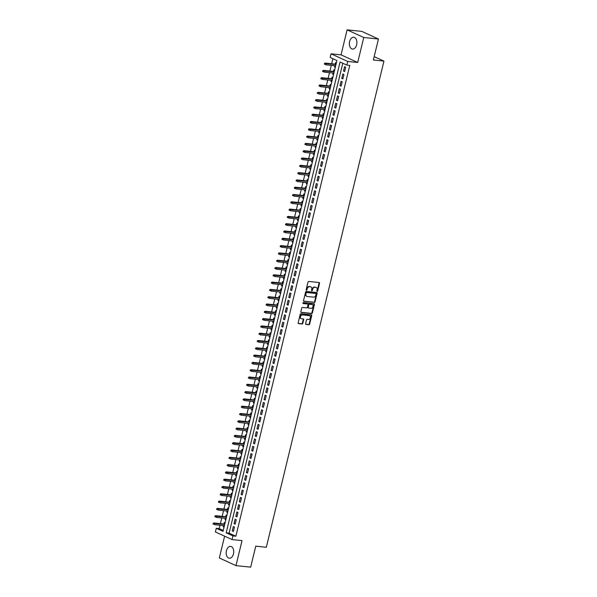 <?xml version="1.0" encoding="UTF-8"?>
<svg xmlns="http://www.w3.org/2000/svg" width="597" height="597" viewBox="0 0 597 597"><rect width="100%" height="100%" fill="white"/><g stroke="black" fill="none" stroke-linecap="round" stroke-linejoin="round"><path stroke-width="0.9" d="M317.164 291.381A0.522 0.396 114.6 0 0 317.694 290.926L319.537 283.306A0.746 0.567 114.6 0 0 319.134 282.53L308.746 281.448A0.746 0.567 114.6 0 0 308 282.105L306.157 289.724A0.522 0.396 114.6 0 0 306.962 289.806L307.201 288.821A2.388 1.813 114.6 0 1 309.604 286.717L310.47 286.806A2.388 1.813 114.6 0 1 310.91 286.926A2.388 1.813 114.6 0 1 311.761 289.291L311.522 290.276A0.522 0.396 114.6 0 0 312.328 290.366L312.567 289.381A2.388 1.813 114.6 0 1 314.97 287.276L315.835 287.366A2.388 1.813 114.6 0 1 316.276 287.485A2.388 1.813 114.6 0 1 317.126 289.851L316.888 290.836A0.522 0.396 114.6 0 0 317.164 291.381M316.895 291.149A0.522 0.396 114.6 0 0 317.246 290.717L319.082 283.105A0.746 0.567 114.6 0 0 318.999 282.523M306.164 290.03A0.522 0.396 114.6 0 0 306.515 289.597L306.754 288.612L307.201 288.821M311.53 290.59A0.522 0.396 114.6 0 0 311.88 290.157L312.119 289.172L312.567 289.381M233.464 553.919A5.933 3.739 -84.1 0 0 230.569 546.404A5.933 3.739 -84.1 0 0 226.442 550.703A5.933 3.739 -84.1 0 0 229.338 558.217A5.933 3.739 -84.1 0 0 233.464 553.919M356.64 44.768A5.933 3.739 -84.1 0 0 353.745 37.253A5.933 3.739 -84.1 0 0 349.618 41.551A5.933 3.739 -84.1 0 0 352.514 49.066A5.933 3.739 -84.1 0 0 356.64 44.768M305.612 323.619A0.746 0.567 114.6 0 0 306.015 324.395L308.933 324.701A0.746 0.567 114.6 0 0 309.679 324.044L311.724 315.589A0.746 0.567 114.6 0 0 311.321 314.813L300.94 313.731A0.746 0.567 114.6 0 0 300.187 314.388L298.142 322.843A0.746 0.567 114.6 0 0 298.545 323.619L302.067 323.984A0.746 0.567 114.6 0 0 302.813 323.328L303.694 319.708A0.746 0.567 114.6 0 0 303.291 318.932L301.545 318.753A2 1.515 114.6 0 1 301.172 318.649A2 1.515 114.6 0 1 300.53 316.432A2 1.515 114.6 0 1 302.47 314.917L309.306 315.634A2 1.515 114.6 0 1 309.671 315.731A2 1.515 114.6 0 1 310.313 317.947A2 1.515 114.6 0 1 308.38 319.462L307.239 319.343A0.746 0.567 114.6 0 0 306.485 319.999L305.612 323.619M232.927 535.927L232.046 539.576L215.383 531.942L216.271 528.293L223.024 531.39L336.924 60.558L330.171 57.461L331.059 53.812L347.715 61.446L346.835 65.095L340.081 61.998L226.173 532.83L232.927 535.927L235.867 536.233L349.767 65.401L346.835 65.095M378.446 39.021L363.752 37.484L347.096 29.85L361.789 31.38L378.446 39.021L373.364 60.006L383.946 61.11L266.329 547.262L255.755 546.165L250.673 567.15L235.987 565.62L242.031 540.621L232.046 539.576M347.096 29.85L341.044 54.849L357.707 62.491L363.752 37.484M357.707 62.491L347.715 61.446M314.32 302.418A0.746 0.567 114.6 0 0 315.074 301.761L317.119 293.306A0.746 0.567 114.6 0 0 316.716 292.53L306.328 291.448A0.746 0.567 114.6 0 0 305.582 292.105L303.537 300.56A0.746 0.567 114.6 0 0 303.94 301.336L313.873 302.209A0.746 0.567 114.6 0 0 314.619 301.552L316.664 293.097A0.746 0.567 114.6 0 0 316.582 292.515M314.418 304.448L312.373 312.903A0.746 0.567 114.6 0 1 311.627 313.559L301.239 312.477A0.746 0.567 114.6 0 1 300.836 311.701L301.716 308.082A0.746 0.567 114.6 0 1 302.463 307.425L306.671 307.865A0.746 0.567 114.6 0 0 307.425 307.209L308.007 304.806A0.746 0.567 114.6 0 0 307.604 304.03L303.216 303.575A0.522 0.396 114.6 0 1 303.463 302.567L314.015 303.672A0.746 0.567 114.6 0 1 314.418 304.448L313.97 304.239L311.925 312.694L312.373 312.903M224.606 536.166L219.33 557.979L235.987 565.62M223.554 525.606L223.263 526.808L224.106 526.897M225.099 522.785L224.323 522.427L223.942 524.017M225.323 518.308L225.032 519.509L225.875 519.599M226.867 515.487L226.091 515.129L225.703 516.718M227.084 511.01L226.8 512.211L227.636 512.293M228.636 508.181L227.86 507.831L227.472 509.413M228.852 503.711L228.561 504.905L229.405 504.995M230.397 500.883L229.621 500.532L229.241 502.114M230.621 496.413L230.33 497.607L231.173 497.697M232.166 493.585L231.39 493.226L231.002 494.816M232.382 489.107L232.099 490.309L232.934 490.398M233.934 486.286L233.151 485.928L232.77 487.518M234.151 481.809L233.86 483.01L234.703 483.1M235.696 478.988L234.919 478.63L234.539 480.219M235.919 474.511L235.628 475.712L236.472 475.794M237.464 471.69L236.688 471.332L236.3 472.921M237.681 467.212L237.39 468.414L238.233 468.496M239.233 464.384L238.449 464.033L238.069 465.615M239.449 459.914L239.158 461.108L240.001 461.197M240.994 457.086L240.218 456.727L239.837 458.317M241.218 452.616L240.927 453.81L241.77 453.899M242.763 449.787L241.986 449.429L241.598 451.019M242.979 445.31L242.688 446.511L243.531 446.601M244.531 442.489L243.748 442.131L243.367 443.72M244.748 438.011L244.457 439.213L245.3 439.302M246.292 435.191L245.516 434.832L245.136 436.422M246.516 430.713L246.225 431.915L247.068 431.997M248.061 427.885L247.285 427.534L246.897 429.116M248.277 423.415L247.986 424.609L248.83 424.698M249.83 420.587L249.046 420.236L248.665 421.818M250.046 416.116L249.755 417.31L250.598 417.4M251.591 413.288L250.815 412.93L250.427 414.519M251.807 408.811L251.524 410.012L252.367 410.102M253.359 405.99L252.583 405.632L252.195 407.221M253.576 401.512L253.285 402.714L254.128 402.803M255.12 398.692L254.344 398.333L253.964 399.923M255.344 394.214L255.053 395.415L255.897 395.498M256.889 391.393L256.113 391.035L255.725 392.625M257.106 386.916L256.822 388.117L257.658 388.199M258.658 384.087L257.882 383.737L257.494 385.319M258.874 379.617L258.583 380.811L259.426 380.901M260.419 376.789L259.643 376.431L259.262 378.02M260.643 372.319L260.352 373.513L261.195 373.603M262.187 369.491L261.411 369.133L261.023 370.722M262.404 365.013L262.12 366.215L262.956 366.304M263.956 362.192L263.173 361.834L262.792 363.424M264.173 357.715L263.881 358.916L264.725 359.006M265.717 354.894L264.941 354.536L264.561 356.125M265.941 350.417L265.65 351.618L266.493 351.7M267.486 347.588L266.71 347.238L266.322 348.82M267.702 343.118L267.411 344.312L268.254 344.402M269.254 340.29L268.471 339.939L268.09 341.521M269.471 335.82L269.18 337.014L270.023 337.104M271.016 332.992L270.24 332.633L269.859 334.223M271.239 328.514L270.948 329.716L271.792 329.805M272.784 325.693L272.008 325.335L271.62 326.925M273.001 321.216L272.71 322.417L273.553 322.507M274.553 318.395L273.769 318.037L273.389 319.626M274.769 313.918L274.478 315.119L275.321 315.201M276.314 311.097L275.538 310.738L275.157 312.328M276.538 306.619L276.247 307.821L277.09 307.903M278.083 303.791L277.307 303.44L276.918 305.022M278.299 299.321L278.008 300.515L278.851 300.604M279.851 296.493L279.068 296.134L278.687 297.724M280.068 292.023L279.777 293.217L280.62 293.306M281.612 289.194L280.836 288.836L280.448 290.426M281.829 284.717L281.545 285.918L282.388 286.008M283.381 281.896L282.605 281.538L282.217 283.127M283.597 277.418L283.306 278.62L284.15 278.709M285.142 274.598L284.366 274.239L283.985 275.829M285.366 270.12L285.075 271.322L285.918 271.404M286.911 267.292L286.135 266.941L285.747 268.523M287.127 262.822L286.844 264.016L287.679 264.105M288.679 259.993L287.903 259.643L287.515 261.225M288.896 255.523L288.605 256.717L289.448 256.807M290.44 252.695L289.664 252.337L289.284 253.926M290.664 248.218L290.373 249.419L291.217 249.509M292.209 245.397L291.433 245.039L291.045 246.628M292.426 240.919L292.142 242.121L292.978 242.21M293.978 238.099L293.194 237.74L292.814 239.33M294.194 233.621L293.903 234.822L294.746 234.905M295.739 230.8L294.963 230.442L294.582 232.032M295.963 226.323L295.672 227.524L296.515 227.606M297.507 223.494L296.731 223.144L296.343 224.726M297.724 219.024L297.433 220.218L298.276 220.308M299.276 216.196L298.493 215.838L298.112 217.427M299.493 211.726L299.201 212.92L300.045 213.01M301.037 208.898L300.261 208.54L299.881 210.129M301.261 204.42L300.97 205.622L301.813 205.711M302.806 201.599L302.03 201.241L301.642 202.831M303.022 197.122L302.731 198.323L303.575 198.413M304.574 194.301L303.791 193.943L303.41 195.532M304.791 189.824L304.5 191.025L305.343 191.107M306.336 187.003L305.56 186.645L305.179 188.227M306.56 182.525L306.268 183.719L307.112 183.809M308.104 179.697L307.328 179.346L306.94 180.928M308.321 175.227L308.03 176.421L308.873 176.511M309.873 172.399L309.089 172.04L308.709 173.63M310.089 167.921L309.798 169.123L310.641 169.212M311.634 165.1L310.858 164.742L310.47 166.332M311.85 160.623L311.567 161.824L312.41 161.914M313.403 157.802L312.627 157.444L312.238 159.033M313.619 153.325L313.328 154.526L314.171 154.608M315.164 150.504L314.388 150.145L314.007 151.735M315.388 146.026L315.097 147.228L315.94 147.31M316.932 143.198L316.156 142.847L315.768 144.429M317.149 138.728L316.865 139.922L317.701 140.011M318.701 135.9L317.925 135.541L317.537 137.131M318.917 131.43L318.626 132.624L319.47 132.713M320.462 128.601L319.686 128.243L319.305 129.833M320.686 124.124L320.395 125.325L321.238 125.415M322.231 121.303L321.455 120.945L321.067 122.534M322.447 116.825L322.156 118.027L322.999 118.116M323.999 114.005L323.216 113.646L322.835 115.236M324.216 109.527L323.925 110.729L324.768 110.811M325.761 106.706L324.984 106.348L324.604 107.93M325.984 102.229L325.693 103.423L326.537 103.512M327.529 99.4L326.753 99.05L326.365 100.632M327.746 94.93L327.454 96.124L328.298 96.214M329.298 92.102L328.514 91.744L328.134 93.333M329.514 87.632L329.223 88.826L330.066 88.916M331.059 84.804L330.283 84.446L329.902 86.035M331.283 80.326L330.992 81.528L331.835 81.617M332.827 77.506L332.051 77.147L331.663 78.737M333.044 73.028L332.753 74.229L333.596 74.312M334.596 70.207L333.813 69.849L333.432 71.439M344.648 71.573L345.708 67.192L344.588 66.677L343.529 71.058L344.648 71.573M342.887 78.871L343.947 74.491L342.82 73.976L341.76 78.356L342.887 78.871M341.118 86.169L342.178 81.789L341.051 81.274L339.992 85.655L341.118 86.169M339.357 93.468L340.409 89.095L339.29 88.572L338.23 92.953L339.357 93.468M337.589 100.774L338.648 96.393L337.521 95.878L336.462 100.251L337.589 100.774M335.82 108.072L336.88 103.691L335.753 103.177L334.693 107.557L335.82 108.072M334.059 115.37L335.118 110.99L333.992 110.475L332.932 114.855L334.059 115.37M332.29 122.669L333.35 118.288L332.223 117.773L331.163 122.154L332.29 122.669M330.522 129.967L331.581 125.586L330.454 125.071L329.395 129.452L330.522 129.967M328.76 137.273L329.82 132.892L328.693 132.37L327.634 136.75L328.76 137.273M326.992 144.571L328.051 140.191L326.925 139.676L325.865 144.056L326.992 144.571M325.223 151.869L326.283 147.489L325.156 146.974L324.104 151.354L325.223 151.869M323.462 159.168L324.522 154.787L323.395 154.272L322.335 158.653L323.462 159.168M321.693 166.466L322.753 162.085L321.626 161.571L320.567 165.951L321.693 166.466M319.925 173.764L320.985 169.391L319.865 168.869L318.805 173.249L319.925 173.764M318.164 181.07L319.223 176.69L318.097 176.175L317.037 180.548L318.164 181.07M316.395 188.368L317.455 183.988L316.328 183.473L315.268 187.854L316.395 188.368M314.626 195.667L315.686 191.286L314.567 190.771L313.507 195.152L314.626 195.667M312.865 202.965L313.925 198.585L312.798 198.07L311.738 202.45L312.865 202.965M311.097 210.263L312.156 205.883L311.03 205.368L309.97 209.748L311.097 210.263M309.336 217.569L310.388 213.189L309.268 212.666L308.209 217.047L309.336 217.569M307.567 224.868L308.627 220.487L307.5 219.972L306.44 224.353L307.567 224.868M305.798 232.166L306.858 227.785L305.731 227.27L304.671 231.651L305.798 232.166M304.037 239.464L305.097 235.084L303.97 234.569L302.91 238.949L304.037 239.464M302.269 246.762L303.328 242.382L302.201 241.867L301.142 246.248L302.269 246.762M300.5 254.061L301.56 249.688L300.433 249.165L299.373 253.546L300.5 254.061M298.739 261.367L299.798 256.986L298.672 256.471L297.612 260.844L298.739 261.367M296.97 268.665L298.03 264.284L296.903 263.77L295.843 268.15L296.97 268.665M295.202 275.963L296.261 271.583L295.134 271.068L294.082 275.448L295.202 275.963M293.44 283.262L294.5 278.881L293.373 278.366L292.314 282.747L293.44 283.262M291.672 290.56L292.731 286.179L291.605 285.664L290.545 290.045L291.672 290.56M289.903 297.866L290.963 293.485L289.843 292.963L288.784 297.343L289.903 297.866M288.142 305.164L289.202 300.784L288.075 300.269L287.015 304.649L288.142 305.164M286.373 312.462L287.433 308.082L286.306 307.567L285.247 311.947L286.373 312.462M284.605 319.761L285.664 315.38L284.545 314.865L283.485 319.246L284.605 319.761M282.844 327.059L283.903 322.678L282.777 322.164L281.717 326.544L282.844 327.059M281.075 334.357L282.135 329.984L281.008 329.462L279.948 333.842L281.075 334.357M279.314 341.663L280.366 337.283L279.247 336.768L278.187 341.141L279.314 341.663M277.545 348.961L278.605 344.581L277.478 344.066L276.418 348.447L277.545 348.961M275.777 356.26L276.836 351.879L275.71 351.364L274.65 355.745L275.777 356.26M274.016 363.558L275.075 359.178L273.948 358.663L272.889 363.043L274.016 363.558M272.247 370.856L273.307 366.476L272.18 365.961L271.12 370.341L272.247 370.856M270.478 378.162L271.538 373.782L270.411 373.259L269.351 377.64L270.478 378.162M268.717 385.461L269.777 381.08L268.65 380.565L267.59 384.946L268.717 385.461M266.949 392.759L268.008 388.378L266.881 387.863L265.822 392.244L266.949 392.759M265.18 400.057L266.24 395.677L265.113 395.162L264.061 399.542L265.18 400.057M263.419 407.355L264.478 402.975L263.352 402.46L262.292 406.841L263.419 407.355M261.65 414.654L262.71 410.281L261.583 409.758L260.523 414.139L261.65 414.654M259.882 421.96L260.941 417.579L259.822 417.064L258.762 421.437L259.882 421.96M258.12 429.258L259.18 424.877L258.053 424.363L256.994 428.743L258.12 429.258M256.352 436.556L257.411 432.176L256.285 431.661L255.225 436.041L256.352 436.556M254.583 443.855L255.643 439.474L254.523 438.959L253.464 443.34L254.583 443.855M252.822 451.153L253.882 446.772L252.755 446.257L251.695 450.638L252.822 451.153M251.053 458.459L252.113 454.078L250.986 453.556L249.927 457.936L251.053 458.459M249.292 465.757L250.344 461.377L249.225 460.862L248.165 465.242L249.292 465.757M247.524 473.055L248.583 468.675L247.457 468.16L246.397 472.54L247.524 473.055M245.755 480.354L246.815 475.973L245.688 475.458L244.628 479.839L245.755 480.354M243.994 487.652L245.054 483.272L243.927 482.757L242.867 487.137L243.994 487.652M242.225 494.95L243.285 490.577L242.158 490.055L241.098 494.435L242.225 494.95M240.457 502.256L241.516 497.876L240.39 497.361L239.33 501.734L240.457 502.256M238.696 509.554L239.755 505.174L238.628 504.659L237.569 509.04L238.696 509.554M236.927 516.853L237.987 512.472L236.86 511.957L235.8 516.338L236.927 516.853M235.158 524.151L236.218 519.771L235.091 519.256L234.039 523.636L235.158 524.151M342.79 63.245L229.114 533.136L235.867 536.233M233.33 526.554L232.27 530.934L233.397 531.449L234.457 527.069L233.33 526.554M332.887 58.7L331.663 63.767M331.275 65.364L329.895 71.065M329.507 72.662L328.126 78.364M327.746 79.961L326.365 85.669M325.977 87.259L324.596 92.968M324.208 94.557L322.828 100.266M322.447 101.856L321.067 107.564M320.679 109.161L319.298 114.863M318.91 116.46L317.529 122.161M317.149 123.758L315.768 129.467M315.38 131.056L314 136.765M313.612 138.355L312.231 144.064M311.85 145.661L310.47 151.362M310.082 152.959L308.701 158.66M308.321 160.257L306.94 165.966M306.552 167.556L305.171 173.264M304.783 174.854L303.403 180.563M303.022 182.152L301.642 187.861M301.254 189.458L299.873 195.159M299.485 196.756L298.104 202.458M297.724 204.055L296.343 209.763M295.955 211.353L294.575 217.062M294.187 218.651L292.806 224.36M292.426 225.957L291.045 231.658M290.657 233.255L289.276 238.957M288.888 240.554L287.508 246.262M287.127 247.852L285.747 253.561M285.359 255.15L283.978 260.859M283.59 262.449L282.209 268.157M281.829 269.754L280.448 275.456M280.06 277.053L278.68 282.754M278.299 284.351L276.918 290.06M276.53 291.649L275.15 297.358M274.762 298.948L273.381 304.657M273.001 306.254L271.62 311.955M271.232 313.552L269.851 319.253M269.463 320.85L268.083 326.559M267.702 328.149L266.322 333.857M265.934 335.447L264.553 341.156M264.165 342.745L262.784 348.454M262.404 350.051L261.023 355.752M260.635 357.349L259.255 363.051M258.867 364.648L257.486 370.356M257.106 371.946L255.725 377.655M255.337 379.244L253.956 384.953M253.568 386.55L252.188 392.251M251.807 393.848L250.427 399.55M250.039 401.147L248.658 406.856M248.277 408.445L246.897 414.154M246.509 415.743L245.128 421.452M244.74 423.042L243.36 428.75M242.979 430.347L241.598 436.049M241.21 437.646L239.83 443.347M239.442 444.944L238.061 450.653M237.681 452.242L236.3 457.951M235.912 459.541L234.531 465.25M234.143 466.847L232.763 472.548M232.382 474.145L231.002 479.846M230.614 481.443L229.233 487.152M228.845 488.742L227.464 494.45M227.084 496.04L225.703 501.749M225.315 503.338L223.935 509.047M223.547 510.644L222.166 516.345M221.785 517.942L220.405 523.644M220.017 525.241L219.203 528.599L223.248 530.449M336.357 62.901L335.581 62.551L335.201 64.133M334.813 65.73L334.521 66.931L335.298 67.282M332.753 74.229L333.536 74.588M330.992 81.528L331.768 81.886M329.223 88.826L329.999 89.184M327.454 96.124L328.238 96.483M325.693 103.423L326.469 103.781M323.925 110.729L324.701 111.079M322.156 118.027L322.94 118.385M320.395 125.325L321.171 125.683M318.626 132.624L319.402 132.982M316.865 139.922L317.641 140.28M315.097 147.228L315.873 147.578M313.328 154.526L314.104 154.884M311.567 161.824L312.343 162.183M309.798 169.123L310.574 169.481M308.03 176.421L308.813 176.779M306.268 183.719L307.045 184.077M304.5 191.025L305.276 191.376M302.731 198.323L303.515 198.682M300.97 205.622L301.746 205.98M299.201 212.92L299.978 213.278M297.433 220.218L298.216 220.577M295.672 227.524L296.448 227.875M293.903 234.822L294.679 235.173M292.142 242.121L292.918 242.479M290.373 249.419L291.149 249.777M288.605 256.717L289.381 257.076M286.844 264.016L287.62 264.374M285.075 271.322L285.851 271.672M283.306 278.62L284.082 278.978M281.545 285.918L282.321 286.276M279.777 293.217L280.553 293.575M278.008 300.515L278.792 300.873M276.247 307.821L277.023 308.171M274.478 315.119L275.254 315.47M272.71 322.417L273.493 322.776M270.948 329.716L271.725 330.074M269.18 337.014L269.956 337.372M267.411 344.312L268.195 344.67M265.65 351.618L266.426 351.969M263.881 358.916L264.658 359.275M262.12 366.215L262.896 366.573M260.352 373.513L261.128 373.871M258.583 380.811L259.359 381.17M256.822 388.117L257.598 388.468M255.053 395.415L255.829 395.766M253.285 402.714L254.061 403.072M251.524 410.012L252.3 410.37M249.755 417.31L250.531 417.669M247.986 424.609L248.77 424.967M246.225 431.915L247.001 432.265M244.457 439.213L245.233 439.571M242.688 446.511L243.472 446.869M240.927 453.81L241.703 454.168M239.158 461.108L239.934 461.466M237.39 468.414L238.173 468.764M235.628 475.712L236.405 476.063M233.86 483.01L234.636 483.369M232.099 490.309L232.875 490.667M230.33 497.607L231.106 497.965M228.561 504.905L229.338 505.263M226.8 512.211L227.576 512.562M225.032 519.509L225.808 519.868M223.263 526.808L224.039 527.166M383.946 61.11L374.185 56.633M219.203 528.599L216.271 528.293M341.044 54.849L331.059 53.812M229.114 533.136L226.173 532.83M334.521 66.931L335.365 67.013M343.529 71.058L344.745 71.185M341.76 78.356L342.976 78.483M339.992 85.655L341.215 85.781M338.23 92.953L339.447 93.08M336.462 100.251L337.678 100.386M334.693 107.557L335.917 107.684M332.932 114.855L334.148 114.982M331.163 122.154L332.387 122.281M329.395 129.452L330.619 129.579M327.634 136.75L328.85 136.877M325.865 144.056L327.089 144.183M324.104 151.354L325.32 151.481M322.335 158.653L323.552 158.78M320.567 165.951L321.79 166.078M318.805 173.249L320.022 173.376M317.037 180.548L318.253 180.682M315.268 187.854L316.492 187.98M313.507 195.152L314.723 195.279M311.738 202.45L312.955 202.577M309.97 209.748L311.194 209.875M308.209 217.047L309.425 217.174M306.44 224.353L307.656 224.479M304.671 231.651L305.895 231.778M302.91 238.949L304.127 239.076M301.142 246.248L302.366 246.374M299.373 253.546L300.597 253.673M297.612 260.844L298.828 260.979M295.843 268.15L297.067 268.277M294.082 275.448L295.299 275.575M292.314 282.747L293.53 282.874M290.545 290.045L291.769 290.172M288.784 297.343L290 297.47M287.015 304.649L288.232 304.776M285.247 311.947L286.47 312.074M283.485 319.246L284.702 319.373M281.717 326.544L282.933 326.671M279.948 333.842L281.172 333.969M278.187 341.141L279.403 341.275M276.418 348.447L277.635 348.573M274.65 355.745L275.874 355.872M272.889 363.043L274.105 363.17M271.12 370.341L272.344 370.468M269.351 377.64L270.575 377.767M267.59 384.946L268.807 385.072M265.822 392.244L267.046 392.371M264.061 399.542L265.277 399.669M262.292 406.841L263.508 406.967M260.523 414.139L261.747 414.266M258.762 421.437L259.979 421.572M256.994 428.743L258.21 428.87M255.225 436.041L256.449 436.168M253.464 443.34L254.68 443.467M251.695 450.638L252.912 450.765M249.927 457.936L251.15 458.063M248.165 465.242L249.382 465.369M246.397 472.54L247.613 472.667M244.628 479.839L245.852 479.966M242.867 487.137L244.083 487.264M241.098 494.435L242.322 494.562M239.33 501.734L240.554 501.868M237.569 509.04L238.785 509.166M235.8 516.338L237.024 516.465M234.039 523.636L235.255 523.763M232.27 530.934L233.487 531.061M316.037 287.403A2.388 1.813 114.6 0 0 315.82 287.284A2.388 1.813 114.6 0 0 315.38 287.164L315.835 287.366M312.119 289.172A2.388 1.813 114.6 0 1 314.515 287.075L315.38 287.164M310.671 286.844A2.388 1.813 114.6 0 0 310.462 286.724A2.388 1.813 114.6 0 0 310.015 286.605L310.47 286.806M306.754 288.612A2.388 1.813 114.6 0 1 309.149 286.515L310.015 286.605M303.619 301.142L313.873 302.209M316.119 294.008A0.522 0.396 114.6 0 0 315.835 293.463L306.724 292.515A0.522 0.396 114.6 0 0 306.194 292.978L305.948 294.015A2.388 1.813 114.6 0 0 306.798 296.381A2.388 1.813 114.6 0 0 307.239 296.5L313.462 297.149A2.388 1.813 114.6 0 0 315.865 295.045L316.119 294.008M315.567 293.343A0.522 0.396 114.6 0 0 315.388 293.261L315.835 293.463M306.582 296.254A2.388 1.813 114.6 0 1 306.343 296.172A2.388 1.813 114.6 0 1 305.492 293.806L305.746 292.769A0.522 0.396 114.6 0 1 306.268 292.306L315.388 293.261M300.918 312.283L311.171 313.35A0.746 0.567 114.6 0 0 311.925 312.694M307.41 303.94A0.746 0.567 114.6 0 0 307.149 303.821L302.963 303.388M311.044 308.321A2 1.515 114.6 0 0 312.977 306.798A2 1.515 114.6 0 0 312.343 304.589A2 1.515 114.6 0 0 311.97 304.485L309.567 304.231A0.746 0.567 114.6 0 0 308.813 304.888L308.231 307.291A0.746 0.567 114.6 0 0 308.634 308.067L311.044 308.321M312.104 304.507A2 1.515 114.6 0 0 311.888 304.38A2 1.515 114.6 0 0 311.522 304.276L311.97 304.485M308.186 307.858A0.746 0.567 114.6 0 1 307.783 307.082L308.365 304.686A0.746 0.567 114.6 0 1 309.112 304.03L311.522 304.276M313.97 304.239A0.746 0.567 114.6 0 0 313.888 303.657M309.44 315.649A2 1.515 114.6 0 0 309.224 315.522A2 1.515 114.6 0 0 308.858 315.425L309.306 315.634M300.963 318.522A2 1.515 114.6 0 1 300.724 318.447A2 1.515 114.6 0 1 300.082 316.231A2 1.515 114.6 0 1 302.022 314.709L308.858 315.425M298.224 323.425L301.612 323.775A0.746 0.567 114.6 0 0 302.366 323.119L303.239 319.507A0.746 0.567 114.6 0 0 303.157 318.917M305.694 324.201L308.477 324.492A0.746 0.567 114.6 0 0 309.231 323.835L311.276 315.38A0.746 0.567 114.6 0 0 311.194 314.798M324.492 63.386L324.761 64.319L324.94 63.588L324.492 63.386L325.955 63.461L325.634 64.774L335.656 65.819M324.761 64.319L324.313 64.11M324.94 63.588L335.969 64.506M325.141 63.088L336.036 64.222M322.723 70.685L322.544 71.416L322.999 71.618L322.723 70.685L324.186 70.759L323.873 72.073L333.887 73.118M322.999 71.618L322.544 71.416M323.171 70.886L334.208 71.804M323.38 70.386L334.275 71.521M320.955 77.983L321.231 78.916L321.41 78.192L320.955 77.983L322.425 78.058L322.104 79.371L332.119 80.416M321.231 78.916L320.783 78.714M321.41 78.192L332.439 79.102M321.611 77.685L332.507 78.819M319.194 85.281L319.462 86.222L319.194 85.281L320.656 85.356L320.335 86.669L330.357 87.714M319.462 86.222L319.014 86.013M319.641 85.49L330.671 86.401M319.843 84.99L330.745 86.125M317.425 92.58L317.246 93.311L317.701 93.52L317.425 92.58L318.888 92.662L318.574 93.975L328.589 95.013M317.701 93.52L317.246 93.311M317.873 92.789L328.91 93.699M318.082 92.289L328.977 93.423M315.656 99.878L315.932 100.818L316.111 100.087L315.656 99.878L317.126 99.96L316.806 101.274L326.828 102.318M315.932 100.818L315.485 100.609M316.111 100.087L327.141 101.005M316.313 99.587L327.208 100.721M313.895 107.184L314.164 108.117L314.343 107.385L313.895 107.184L315.358 107.259L315.037 108.572L325.059 109.617M314.164 108.117L313.716 107.908M314.343 107.385L325.38 108.303M314.544 106.885L325.447 108.02M312.127 114.482L311.947 115.214L312.403 115.415L312.127 114.482L313.589 114.557L313.276 115.87L323.29 116.915M312.403 115.415L311.947 115.214M312.574 114.684L323.611 115.602M312.783 114.184L323.678 115.318M310.358 121.781L310.634 122.713L310.813 121.989L310.358 121.781L311.828 121.855L311.507 123.169L321.529 124.213M310.634 122.713L310.186 122.512M310.813 121.989L321.843 122.9M311.015 121.482L321.91 122.624M308.597 129.079L308.865 130.019L308.597 129.079L310.059 129.153L309.739 130.467L319.761 131.512M308.865 130.019L308.418 129.81M309.045 129.288L320.082 130.198M309.246 128.788L320.149 129.922M306.828 136.377L306.649 137.109L307.104 137.317L306.828 136.377L308.291 136.459L307.977 137.773L317.992 138.817M307.104 137.317L306.649 137.109M307.276 136.586L318.313 137.497M307.485 136.086L318.38 137.22M305.06 143.683L305.336 144.616L305.515 143.884L305.06 143.683L306.53 143.758L306.209 145.071L316.231 146.116M305.336 144.616L304.888 144.407M305.515 143.884L316.544 144.802M305.716 143.384L316.611 144.519M303.298 150.981L303.119 151.713L303.567 151.914L303.746 151.183L303.298 150.981L304.761 151.056L304.44 152.369L314.462 153.414M303.567 151.914L303.119 151.713M303.746 151.183L314.783 152.101M303.948 150.683L314.85 151.817M301.53 158.28L301.351 159.011L301.806 159.212L301.53 158.28L302.992 158.354L302.679 159.668L312.694 160.712M301.806 159.212L301.351 159.011M301.978 158.489L313.015 159.399M302.186 157.981L313.082 159.115M299.761 165.578L300.037 166.518L300.216 165.787L299.761 165.578L301.231 165.653L300.91 166.966L310.933 168.011M300.037 166.518L299.59 166.309M300.216 165.787L311.246 166.697M300.418 165.287L311.313 166.421M298 172.876L298.269 173.817L298 172.876L299.463 172.958L299.149 174.272L309.164 175.309M298.269 173.817L297.821 173.608M298.448 173.085L309.485 173.996M298.657 172.585L309.552 173.72M296.231 180.175L296.508 181.115L296.687 180.384L296.231 180.175L297.694 180.257L297.381 181.57L307.395 182.615M296.508 181.115L296.06 180.906M296.687 180.384L307.716 181.301M296.888 179.884L307.783 181.018M294.47 187.48L294.739 188.413L294.918 187.682L294.47 187.48L295.933 187.555L295.612 188.868L305.634 189.913M294.739 188.413L294.291 188.204M294.918 187.682L305.948 188.6M295.119 187.182L306.015 188.316M292.702 194.779L292.523 195.51L292.978 195.712L292.702 194.779L294.164 194.853L293.851 196.167L303.866 197.211M292.978 195.712L292.523 195.51M293.149 194.98L304.186 195.898M293.358 194.48L304.254 195.615M290.933 202.077L291.209 203.01L291.388 202.286L290.933 202.077L292.403 202.152L292.082 203.465L302.097 204.51M291.209 203.01L290.761 202.808M291.388 202.286L302.418 203.196M291.59 201.779L302.485 202.92M289.172 209.375L289.441 210.316L289.172 209.375L290.635 209.45L290.314 210.763L300.336 211.808M289.441 210.316L288.993 210.107M289.62 209.584L300.649 210.495M289.821 209.084L300.724 210.219M287.403 216.674L287.224 217.405L287.679 217.614L287.403 216.674L288.866 216.756L288.552 218.069L298.567 219.114M287.679 217.614L287.224 217.405M287.851 216.883L298.888 217.793M288.06 216.383L298.955 217.517M285.635 223.979L285.911 224.912L286.09 224.181L285.635 223.979L287.105 224.054L286.784 225.367L296.806 226.412M285.911 224.912L285.463 224.703M286.09 224.181L297.119 225.099M286.291 223.681L297.187 224.815M283.873 231.278L283.694 232.009L284.142 232.211L284.321 231.479L283.873 231.278L285.336 231.352L285.015 232.666L295.037 233.711M284.142 232.211L283.694 232.009M284.321 231.479L295.358 232.397M284.523 230.979L295.425 232.114M282.105 238.576L281.926 239.307L282.381 239.509L282.105 238.576L283.568 238.651L283.254 239.964L293.269 241.009M282.381 239.509L281.926 239.307M282.553 238.785L293.59 239.695M282.762 238.278L293.657 239.412M280.336 245.874L280.612 246.815L280.791 246.083L280.336 245.874L281.806 245.949L281.486 247.262L291.508 248.307M280.612 246.815L280.165 246.606M280.791 246.083L291.821 246.994M280.993 245.583L291.888 246.718M278.575 253.173L278.844 254.113L278.575 253.173L280.038 253.247L279.717 254.568L289.739 255.606M278.844 254.113L278.396 253.904M279.023 253.382L290.06 254.292M279.224 252.882L290.127 254.016M276.807 260.471L276.627 261.202L277.083 261.411L276.807 260.471L278.269 260.553L277.956 261.867L287.97 262.911M277.083 261.411L276.627 261.202M277.254 260.68L288.291 261.598M277.463 260.18L288.358 261.314M275.038 267.777L275.314 268.71L275.493 267.978L275.038 267.777L276.508 267.852L276.187 269.165L286.209 270.21M275.314 268.71L274.866 268.501M275.493 267.978L286.523 268.896M275.695 267.478L286.59 268.613M273.277 275.075L273.098 275.807L273.545 276.008L273.724 275.277L273.277 275.075L274.739 275.15L274.419 276.463L284.441 277.508M273.545 276.008L273.098 275.807M273.724 275.277L284.762 276.195M273.926 274.777L284.829 275.911M271.508 282.374L271.329 283.105L271.784 283.306L271.508 282.374L272.971 282.448L272.657 283.762L282.672 284.806M271.784 283.306L271.329 283.105M271.956 282.582L282.993 283.493M272.165 282.075L283.06 283.217M269.74 289.672L270.016 290.612L270.195 289.881L269.74 289.672L271.21 289.746L270.889 291.06L280.911 292.105M270.016 290.612L269.568 290.403M270.195 289.881L281.224 290.791M270.396 289.381L281.291 290.515M267.978 296.97L268.247 297.91L267.978 296.97L269.441 297.052L269.128 298.366L279.142 299.41M268.247 297.91L267.799 297.702M268.426 297.179L279.463 298.09M268.635 296.679L279.53 297.813M266.21 304.276L266.486 305.209L266.665 304.477L266.21 304.276L267.672 304.351L267.359 305.664L277.374 306.709M266.486 305.209L266.038 305M266.665 304.477L277.695 305.395M266.866 303.977L277.762 305.112M264.449 311.574L264.27 312.306L264.717 312.507L264.896 311.776L264.449 311.574L265.911 311.649L265.59 312.962L275.613 314.007M264.717 312.507L264.27 312.306M264.896 311.776L275.926 312.694M265.098 311.276L275.993 312.41M262.68 318.873L262.501 319.604L262.956 319.805L262.68 318.873L264.143 318.947L263.829 320.261L273.844 321.305M262.956 319.805L262.501 319.604M263.128 319.082L274.165 319.992M263.337 318.574L274.232 319.708M260.911 326.171L261.188 327.111L261.367 326.38L260.911 326.171L262.382 326.246L262.061 327.559L272.075 328.604M261.188 327.111L260.74 326.902M261.367 326.38L272.396 327.29M261.568 325.88L272.463 327.014M259.15 333.469L259.419 334.41L259.15 333.469L260.613 333.544L260.292 334.865L270.314 335.902M259.419 334.41L258.971 334.201M259.598 333.678L270.628 334.589M259.799 333.178L270.702 334.313M257.382 340.768L257.203 341.499L257.658 341.708L257.382 340.768L258.844 340.85L258.531 342.163L268.546 343.208M257.658 341.708L257.203 341.499M257.829 340.977L268.866 341.894M258.038 340.477L268.934 341.611M255.613 348.073L255.889 349.006L256.068 348.275L255.613 348.073L257.083 348.148L256.762 349.461L266.784 350.506M255.889 349.006L255.441 348.797M256.068 348.275L267.098 349.193M256.27 347.775L267.165 348.909M253.852 355.372L253.673 356.103L254.121 356.305L254.3 355.573L253.852 355.372L255.315 355.446L254.994 356.76L265.016 357.804M254.121 356.305L253.673 356.103M254.3 355.573L265.337 356.491M254.501 355.073L265.404 356.208M252.083 362.67L251.904 363.401L252.359 363.603L252.083 362.67L253.546 362.745L253.232 364.058L263.247 365.103M252.359 363.603L251.904 363.401M252.531 362.879L263.568 363.789M252.74 362.372L263.635 363.513M250.315 369.968L250.591 370.909L250.77 370.177L250.315 369.968L251.785 370.043L251.464 371.356L261.486 372.401M250.591 370.909L250.143 370.7M250.77 370.177L261.799 371.088M250.971 369.677L261.867 370.812M248.553 377.267L248.822 378.207L248.553 377.267L250.016 377.349L249.695 378.662L259.717 379.707M248.822 378.207L248.374 377.998M249.001 377.476L260.038 378.386M249.203 376.976L260.105 378.11M246.785 384.572L246.606 385.296L247.061 385.505L246.785 384.572L248.248 384.647L247.934 385.961L257.949 387.005M247.061 385.505L246.606 385.296M247.233 384.774L258.27 385.692M247.442 384.274L258.337 385.408M245.016 391.871L245.292 392.804L245.471 392.072L245.016 391.871L246.486 391.945L246.165 393.259L256.188 394.304M245.292 392.804L244.845 392.602M245.471 392.072L256.501 392.99M245.673 391.572L256.568 392.707M243.255 399.169L243.076 399.9L243.524 400.102L243.255 399.169L244.718 399.244L244.397 400.557L254.419 401.602M243.524 400.102L243.076 399.9M243.703 399.378L254.74 400.288M243.904 398.871L254.807 400.005M241.487 406.467L241.307 407.199L241.763 407.408L241.487 406.467L242.949 406.542L242.636 407.855L252.65 408.9M241.763 407.408L241.307 407.199M241.934 406.676L252.971 407.587M242.143 406.176L253.038 407.311M239.718 413.766L239.994 414.706L240.173 413.975L239.718 413.766L241.188 413.84L240.867 415.161L250.889 416.199M239.994 414.706L239.546 414.497M240.173 413.975L251.203 414.885M240.375 413.475L251.27 414.609M237.957 421.064L238.225 422.004L237.957 421.064L239.419 421.146L239.106 422.46L249.121 423.504M238.225 422.004L237.778 421.795M238.404 421.273L249.442 422.191M238.613 420.773L249.509 421.907M236.188 428.37L236.464 429.303L236.643 428.571L236.188 428.37L237.651 428.445L237.337 429.758L247.352 430.803M236.464 429.303L236.016 429.094M236.643 428.571L247.673 429.489M236.845 428.071L247.74 429.206M234.427 435.668L234.248 436.4L234.696 436.601L234.875 435.87L234.427 435.668L235.89 435.743L235.569 437.056L245.591 438.101M234.696 436.601L234.248 436.4M234.875 435.87L245.904 436.788M235.076 435.37L245.971 436.504M232.658 442.967L232.479 443.698L232.934 443.899L232.658 442.967L234.121 443.041L233.808 444.355L243.822 445.399M232.934 443.899L232.479 443.698M233.106 443.175L244.143 444.086M233.315 442.668L244.21 443.81M230.89 450.265L231.166 451.205L231.345 450.474L230.89 450.265L232.36 450.339L232.039 451.653L242.054 452.698M231.166 451.205L230.718 450.996M231.345 450.474L242.375 451.384M231.546 449.974L242.442 451.108M229.129 457.563L229.397 458.503L229.129 457.563L230.591 457.645L230.27 458.959L240.292 460.003M229.397 458.503L228.95 458.295M229.576 457.772L240.606 458.683M229.778 457.272L240.681 458.406M227.36 464.869L227.181 465.593L227.636 465.802L227.36 464.869L228.823 464.944L228.509 466.257L238.524 467.302M227.636 465.802L227.181 465.593M227.808 465.07L238.845 465.988M228.017 464.57L238.912 465.705M225.591 472.167L225.867 473.1L226.047 472.369L225.591 472.167L227.061 472.242L226.741 473.555L236.763 474.6M225.867 473.1L225.42 472.899M226.047 472.369L237.076 473.287M226.248 471.869L237.143 473.003M223.83 479.466L223.651 480.197L224.099 480.398L223.83 479.466L225.293 479.54L224.972 480.854L234.994 481.898M224.099 480.398L223.651 480.197M224.278 479.675L235.315 480.585M224.479 479.167L235.382 480.301M222.062 486.764L221.883 487.495L222.338 487.704L222.062 486.764L223.524 486.839L223.211 488.152L233.226 489.197M222.338 487.704L221.883 487.495M222.509 486.973L233.546 487.883M222.718 486.473L233.614 487.607M220.293 494.062L220.569 495.003L220.748 494.271L220.293 494.062L221.763 494.137L221.442 495.458L231.464 496.495M220.569 495.003L220.121 494.794M220.748 494.271L231.778 495.182M220.95 493.771L231.845 494.906M218.532 501.361L218.8 502.301L218.532 501.361L219.994 501.443L219.674 502.756L229.696 503.801M218.8 502.301L218.353 502.092M218.98 501.57L230.017 502.487M219.181 501.07L230.084 502.204M216.763 508.666L216.584 509.39L217.039 509.599L216.763 508.666L218.226 508.741L217.912 510.054L227.927 511.099M217.039 509.599L216.584 509.39M217.211 508.868L228.248 509.786M217.42 508.368L228.315 509.502M214.995 515.965L215.271 516.898L215.45 516.166L214.995 515.965L216.465 516.039L216.144 517.353L226.166 518.397M215.271 516.898L214.823 516.696M215.45 516.166L226.479 517.084M215.651 515.666L226.547 516.801M213.233 523.263L213.054 523.994L213.502 524.196L213.233 523.263L214.696 523.338L214.375 524.651L224.397 525.696M213.502 524.196L213.054 523.994M213.681 523.472L224.718 524.382M213.883 522.965L224.785 524.106M317.246 290.717L317.694 290.926M306.515 289.597L306.962 289.806M311.88 290.157L312.328 290.366M314.515 287.075L314.97 287.276M309.149 286.515L309.604 286.717M319.082 283.105L319.537 283.306M316.664 293.097L317.119 293.306M314.619 301.552L315.074 301.761M306.268 292.306L306.724 292.515M305.746 292.769L306.194 292.978M305.492 293.806L305.948 294.015M311.171 313.35L311.627 313.559M307.149 303.821L307.604 304.03M309.112 304.03L309.567 304.231M308.365 304.686L308.813 304.888M307.783 307.082L308.231 307.291M302.022 314.709L302.47 314.917M303.239 319.507L303.694 319.708M302.366 323.119L302.813 323.328M301.612 323.775L302.067 323.984M311.276 315.38L311.724 315.589M309.231 323.835L309.679 324.044M308.477 324.492L308.933 324.701M315.82 287.284L316.276 287.485M310.462 286.724L310.91 286.926M315.485 293.284L315.932 293.493M306.343 296.172L306.798 296.381M307.291 303.858L307.739 304.067M311.888 304.38L312.343 304.589M308.045 307.821L308.5 308.03M309.224 315.522L309.671 315.731M300.724 318.447L301.172 318.649"/></g></svg>
